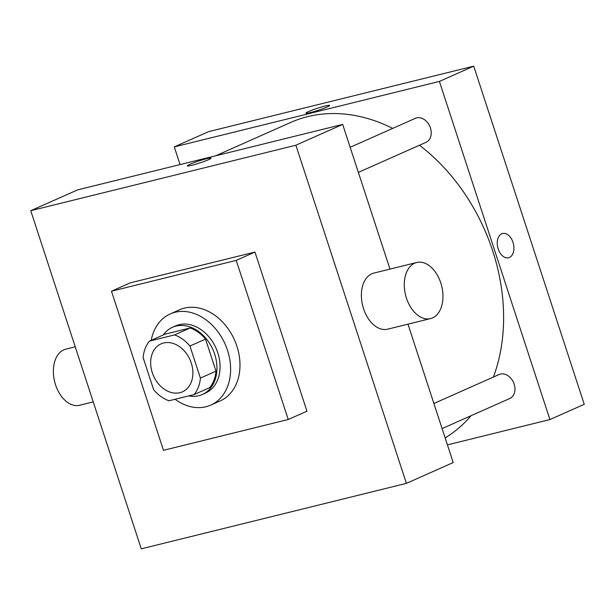 <?xml version="1.0" encoding="UTF-8"?>
<svg xmlns="http://www.w3.org/2000/svg" width="615" height="615" viewBox="0 0 615 615"><rect width="100%" height="100%" fill="white"/><g stroke="black" fill="none" stroke-linecap="round" stroke-linejoin="round"><path stroke-width="0.92" d="M152.282 372.652A26.261 19.949 66 0 1 161.107 343.846A26.261 19.949 66 0 1 190.004 359.737A26.261 19.949 66 0 1 182.44 391.832A26.261 19.949 66 0 1 152.282 372.652M168.948 400.78L194.102 394.569A35.77 27.183 66 0 0 200.413 378.102L189.927 346.022A35.77 27.183 66 0 0 174.599 334.898L149.445 341.11A35.77 27.183 66 0 0 143.141 357.576L153.619 389.656A35.77 27.183 66 0 0 168.948 400.78M174.599 334.898L190.196 327.956L165.051 334.168L149.445 341.11M190.196 327.956A35.77 27.183 66 0 1 205.525 339.088L189.927 346.022M194.102 394.569L209.7 387.635A35.77 27.183 66 0 0 216.011 371.16L205.525 339.088M188.682 395.906A36.762 27.929 -114 0 0 202.312 394.492A36.762 27.929 -114 0 0 213.843 351.842A36.762 27.929 -114 0 0 175.998 326.096A36.762 27.929 -114 0 0 172.438 327.311A36.762 27.929 -114 0 0 163.252 334.967M172.438 327.311L175.559 325.927A36.762 27.929 66 0 1 179.119 324.705A36.762 27.929 66 0 1 216.964 350.45A36.762 27.929 66 0 1 205.425 393.108L202.312 394.492M216.011 371.16L200.413 378.102M151.221 340.318A49.892 37.907 66 0 1 170.232 313.927A49.892 37.907 66 0 1 225.128 344.116A49.892 37.907 66 0 1 210.761 405.101A49.892 37.907 66 0 1 175.06 399.273M170.232 313.927L179.588 309.768A49.892 37.907 66 0 1 234.492 339.957A49.892 37.907 66 0 1 220.124 400.942L210.761 405.101M163.475 450.326L111.469 291.195L236.237 260.383L288.243 419.507L163.475 450.326M111.469 291.195L130.188 282.877L254.956 252.058L306.962 411.189L288.243 419.507M141.273 548.841L406.4 483.367L295.884 145.217L30.75 210.699L141.273 548.841M211.053 158.132A12.469 1.084 -18.1 0 0 206.609 158.716A12.469 1.084 161.9 0 1 211.053 158.132A12.469 1.084 161.9 0 1 199.537 163.044A12.469 1.084 161.9 0 1 187.344 165.881A12.469 1.084 161.9 0 1 193.91 162.698A12.469 1.084 161.9 0 1 206.609 158.716A12.469 1.084 -18.1 0 0 193.917 162.698A12.469 1.084 -18.1 0 0 187.344 165.889M389.971 269.101L342.686 124.415L77.552 189.897L30.75 210.699M342.686 124.415L295.884 145.217M406.4 483.367L453.201 462.557L407.968 324.159M430.546 318.585L387.658 329.179A28.882 18.611 -103.9 0 1 362.666 305.601A28.882 18.611 -103.9 0 1 373.805 273.098L416.693 262.505A28.882 18.611 76.1 0 0 405.554 295.008A28.882 18.611 76.1 0 0 430.546 318.585A28.882 18.611 76.1 0 0 432.56 317.894A28.882 18.611 76.1 0 0 441.263 284.491A28.882 18.611 76.1 0 0 416.693 262.505M254.956 252.058L236.237 260.383M93.242 401.887L79.642 405.247A28.882 18.611 -103.9 0 1 55.073 383.26A28.882 18.611 -103.9 0 1 63.776 349.858A28.882 18.611 -103.9 0 1 65.79 349.166L75.245 346.829M215.734 155.764L290.634 122.47A175.928 133.663 66 0 1 307.654 116.642A175.928 133.663 66 0 1 392.685 128.397M419.461 145.232A175.928 133.663 66 0 1 493.407 377.041M471.029 415.725A175.928 133.663 66 0 1 445.152 437.918M350.166 147.3L415.34 118.326A13.13 9.978 66 0 1 429.785 126.275A13.13 9.978 66 0 1 426.003 142.319L358.361 172.392M433.898 403.494L499.073 374.52A13.13 9.978 66 0 1 500.349 374.089A13.13 9.978 66 0 1 513.863 383.283A13.13 9.978 66 0 1 509.743 398.512L442.1 428.586M447.428 444.876L549.925 419.561L439.41 81.418L174.276 146.893L180.057 164.582M549.925 419.561L584.25 404.301L473.727 66.159L439.41 81.418M473.727 66.159L208.6 131.633L174.276 146.893M305.909 113.175A12.469 1.084 161.9 0 1 308.499 111.592A12.469 1.084 161.9 0 1 321.53 106.995A12.469 1.084 161.9 0 1 329.617 105.426A12.469 1.084 161.9 0 1 318.101 110.331A12.469 1.084 161.9 0 1 305.909 113.175A12.469 1.084 161.9 0 1 308.499 111.584A12.469 1.084 161.9 0 1 321.522 107.002A12.469 1.084 161.9 0 1 329.617 105.426M498.181 248.929A12.469 8.033 -103.9 0 1 502.601 233.523A12.469 8.033 -103.9 0 1 513.387 243.701A12.469 8.033 -103.9 0 1 508.582 257.739A12.469 8.033 -103.9 0 1 498.181 248.929M502.593 233.523A12.469 8.033 -103.9 0 1 513.387 243.709A12.469 8.033 -103.9 0 1 508.574 257.739"/></g></svg>
